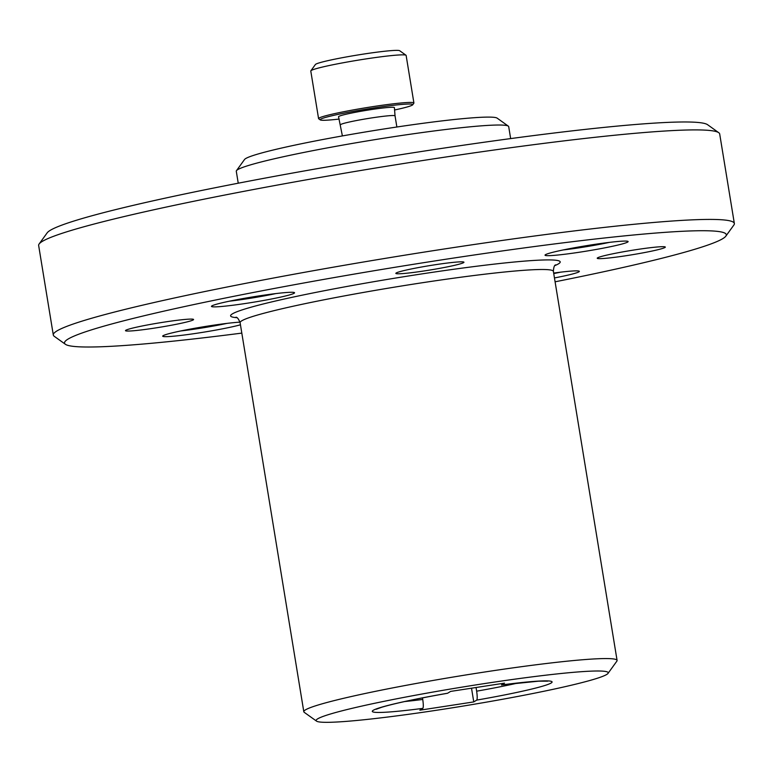 <?xml version="1.0" encoding="UTF-8"?>
<svg xmlns="http://www.w3.org/2000/svg" width="773" height="773" viewBox="0 0 773 773"><rect width="100%" height="100%" fill="white"/><g stroke="black" fill="none" stroke-linecap="round" stroke-linejoin="round"><path stroke-width="1.16" d="M422.483 697.874L422.744 699.459C423.449 704.425 423.478 707.392 422.831 708.368L419.855 710.194L473.762 701.913L476.738 700.096C477.385 699.121 477.356 696.144 476.651 691.178L476.052 687.506M606.699 674.481A147.991 9.431 -9.3 0 1 457.007 707.063A147.991 9.431 -9.3 0 1 316.534 721.122A147.991 9.431 -9.3 0 1 460.66 687.352A147.991 9.431 -9.3 0 1 608.022 673.389A147.991 9.431 -9.3 0 1 606.699 674.481M476.738 700.096A91.098 5.807 -9.3 0 0 551.139 683.013A91.098 5.807 -9.3 0 0 501.532 684.955L504.518 683.139L450.601 691.41L447.625 693.226A91.098 5.807 -9.3 0 0 373.224 710.319A91.098 5.807 -9.3 0 0 422.831 708.368M316.534 721.122L304.233 712.329A158.726 10.117 -9.3 0 1 303.808 711.74A158.726 10.117 -9.3 0 1 458.814 676.104A158.726 10.117 -9.3 0 1 617.086 660.442A158.726 10.117 -9.3 0 1 616.873 661.128L608.022 673.389M241.804 333.105A335.298 21.373 -9.3 0 1 65.415 344.294A335.298 21.373 -9.3 0 1 391.95 267.777A335.298 21.373 -9.3 0 1 725.837 236.142A335.298 21.373 -9.3 0 1 722.832 238.615A335.298 21.373 -9.3 0 1 555.082 281.807M240.451 324.795A42.1 2.686 -9.3 0 1 192.641 333.868A42.1 2.686 -9.3 0 1 162.745 335.984A42.1 2.686 -9.3 0 1 194.352 328.341A42.1 2.686 -9.3 0 1 239.997 322.148M553.652 273.062A42.1 2.686 -9.3 0 1 579.228 271.207A42.1 2.686 -9.3 0 1 578.909 271.854A42.1 2.686 -9.3 0 1 554.454 277.942M627.686 242.065A42.1 2.686 -9.3 0 1 582.456 251.756A42.1 2.686 -9.3 0 1 545.091 254.993A42.1 2.686 -9.3 0 1 586.147 245.727A42.1 2.686 -9.3 0 1 628.014 241.418A42.1 2.686 -9.3 0 1 627.686 242.065M294.117 293.267A42.1 2.686 -9.3 0 1 248.887 302.958A42.1 2.686 -9.3 0 1 211.522 306.195A42.1 2.686 -9.3 0 1 252.578 296.929A42.1 2.686 -9.3 0 1 294.445 292.619A42.1 2.686 -9.3 0 1 294.117 293.267M193.231 319.906A34.505 2.203 -9.3 0 1 156.156 327.849A34.505 2.203 -9.3 0 1 125.535 330.506A34.505 2.203 -9.3 0 1 159.18 322.901A34.505 2.203 -9.3 0 1 193.492 319.375A34.505 2.203 -9.3 0 1 193.231 319.906M664.964 247.495A34.505 2.203 -9.3 0 1 627.898 255.438A34.505 2.203 -9.3 0 1 597.268 258.095A34.505 2.203 -9.3 0 1 630.913 250.491A34.505 2.203 -9.3 0 1 665.234 246.964A34.505 2.203 -9.3 0 1 664.964 247.495M463.597 262.636A34.505 2.203 -9.3 0 1 426.522 270.579A34.505 2.203 -9.3 0 1 395.892 273.236A34.505 2.203 -9.3 0 1 429.546 265.632A34.505 2.203 -9.3 0 1 463.858 262.105A34.505 2.203 -9.3 0 1 463.597 262.636M65.415 344.294L54.236 336.294A345.058 22.002 -9.3 0 1 53.308 335.018A345.058 22.002 -9.3 0 1 390.278 257.544A345.058 22.002 -9.3 0 1 734.35 223.494A345.058 22.002 -9.3 0 1 733.886 225.001L725.837 236.142M53.308 335.018L38.65 245.495A345.058 22.002 -9.3 0 1 39.114 243.997A345.058 22.002 -9.3 0 1 375.61 168.031A345.058 22.002 -9.3 0 1 718.764 132.705A345.058 22.002 -9.3 0 1 719.692 133.971L734.35 223.494M39.114 243.997L47.163 232.857A335.298 21.373 -9.3 0 1 374.142 159.025A335.298 21.373 -9.3 0 1 707.585 124.704L718.764 132.705M238.239 183.201L236.287 171.268A138.019 8.803 -9.3 0 1 236.47 170.659A138.019 8.803 -9.3 0 1 371.069 140.271A138.019 8.803 -9.3 0 1 508.334 126.144A138.019 8.803 -9.3 0 1 508.702 126.656L510.653 138.599M236.47 170.659L244.519 159.518A128.26 8.174 -9.3 0 1 369.6 131.275A128.26 8.174 -9.3 0 1 497.155 118.143L508.334 126.144M275.787 293.585A37.954 2.416 -9.3 0 1 229.513 301.17M609.356 242.384A37.954 2.416 -9.3 0 1 563.082 249.959M560.57 272.173A37.954 2.416 -9.3 0 1 553.739 273.574M227.001 323.375A37.954 2.416 -9.3 0 1 180.727 330.96M471.52 688.202L473.762 701.913M394.578 109.988A46.931 2.995 170.7 0 0 412.714 104.78L413.855 103.205A48.312 3.082 170.7 0 0 413.913 102.993L406.125 55.414A48.312 3.082 170.7 0 0 405.999 55.241L399.67 50.718A42.786 2.725 170.7 0 0 357.126 55.096A42.786 2.725 170.7 0 0 315.394 64.517L310.843 70.826A48.312 3.082 170.7 0 0 310.785 71.029L318.573 118.607A48.312 3.082 170.7 0 0 318.698 118.781L320.283 119.921A46.931 2.995 170.7 0 0 339.125 119.061M405.999 55.241A48.312 3.082 170.7 0 0 357.957 60.188A48.312 3.082 170.7 0 0 310.843 70.826M413.913 102.993A48.312 3.082 170.7 0 0 365.745 107.766A48.312 3.082 170.7 0 0 318.573 118.607M412.714 104.78A46.931 2.995 170.7 0 0 365.987 109.206A46.931 2.995 170.7 0 0 320.283 119.921M340.564 124.782A27.606 1.759 170.7 0 1 367.513 118.578A27.606 1.759 170.7 0 1 395.042 115.853A27.606 1.759 170.7 0 0 395.042 115.853L394.394 107.602A28.292 1.807 170.7 0 0 366.17 110.384A28.292 1.807 170.7 0 0 338.545 116.742L342.391 135.922M518.306 682.946A82.817 5.276 -9.3 0 1 476.651 691.178M303.808 711.74L240.103 322.679A158.726 10.117 -9.3 0 1 395.1 287.044A158.726 10.117 -9.3 0 1 553.381 271.371L617.086 660.442M236.857 317.674A167.007 10.648 -9.3 0 1 384.567 279.874A167.007 10.648 -9.3 0 1 558.493 263.835A167.007 10.648 -9.3 0 1 554.85 265.603M422.744 699.459A82.817 5.276 -9.3 0 1 404.617 701.555M501.445 684.984L538.626 681.168L547.699 681.158M555.507 264.926L555.603 264.868C554.376 265.139 553.632 267.313 553.381 271.371M240.103 322.679C238.567 318.92 237.176 317.094 235.92 317.22M447.538 693.265C416.995 698.647 395.051 703.304 381.698 707.256L376.19 709.247M395.042 115.853L396.868 127.004"/></g></svg>
